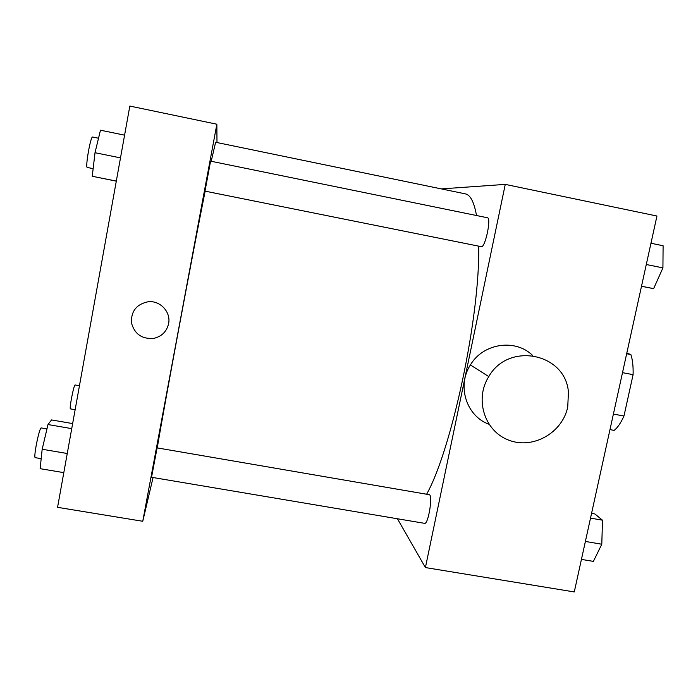 <?xml version="1.0" encoding="UTF-8"?>
<svg xmlns="http://www.w3.org/2000/svg" width="698" height="698" viewBox="0 0 698 698"><rect width="100%" height="100%" fill="white"/><g stroke="black" fill="none" stroke-linecap="round" stroke-linejoin="round"><path stroke-width="1.05" d="M626.804 353.083L630.87 354.558C632.589 359.671 633.33 366.371 633.095 374.66L623.968 416.025C620.854 422.918 617.582 427.708 614.17 430.387L609.973 429.619M626.664 353.746L630.87 354.558M613.394 414.071L623.968 416.025M622.503 372.653L633.095 374.66M441.293 188.896L505.265 184.385L656.949 216.031L574.28 591.939L425.414 567.57L397.432 518.762M426.644 494.236C451.859 449.076 480.189 315.662 478.68 246.15M476.498 215.516C474.099 202.054 470.373 194.838 465.33 193.861L215.63 142.261L211.197 161.273M505.265 184.385L425.414 567.57M481.28 246.673C485.119 248.27 491.601 217.811 487.422 217.75L210.587 161.151L204.994 191.13L481.28 246.673M424.593 523.343C428.345 524.739 433.161 494.542 429.183 494.673L157.102 447.88L151.536 477.275L424.593 523.343M488.94 424.236C466.36 416.156 456.701 385.785 470.4 364.949C483.156 343.128 515.499 338.364 532.722 355.552M567.736 407.013C562.422 432.882 532.932 449.582 508.912 440.211C484.648 431.408 474.317 399.3 488.783 376.588C508.502 341.531 565.712 353.197 568.434 392.267L567.736 407.013M157.242 447.898C165.592 398.384 191.435 259.769 205.142 191.156M216.982 142.54L216.86 124.218L142.758 521.284L153.071 477.537M216.86 124.218L129.828 106.061L57.559 507.333L142.758 521.284M168.593 323.663C166.717 331.559 161.77 336.462 153.752 338.382C141.964 339.272 134.531 334.089 131.442 322.816C131.006 311.151 136.599 304.127 148.203 301.745C160.2 300.315 171.123 312.111 168.593 323.663C166.717 331.559 161.77 336.462 153.752 338.382C141.964 339.272 134.531 334.08 131.442 322.816C131.006 311.151 136.599 304.127 148.203 301.745C160.2 300.315 171.123 312.111 168.593 323.663M124.584 135.159L100.468 130.203L95.015 152.714L92.258 176.271L116.304 181.157M95.015 152.714L120.492 157.879M92.258 176.271L116.313 181.087M93.148 168.646L87.285 167.459C85.025 167.878 90.644 135.805 92.625 137.035L98.523 138.239M77.225 398.148L76.169 404.002M75.14 409.7L70.463 408.88C69.006 409.272 73.936 384.101 75.131 384.973L79.459 385.741M72.644 423.581L51.547 419.934L47.996 424.541L42.177 449.259L40.126 468.672L63.806 472.642M42.177 449.259L67.252 453.508M47.996 424.541L71.728 428.633M41.182 458.665L35.293 457.67C33.094 458.097 39.428 426.783 41.287 427.953L46.958 428.93M650.964 243.253L663.1 245.748L662.926 267.884L653.625 288.649L641.497 286.293M646.287 264.507L662.926 267.884M641.514 286.224L653.625 288.649M591.555 513.388L594.888 513.964L602.487 520.185L601.798 544.239L593.387 561.393L581.434 559.395M585.386 541.447L601.798 544.239M590.517 518.125L602.487 520.185M470.4 364.949L488.783 376.588"/></g></svg>
